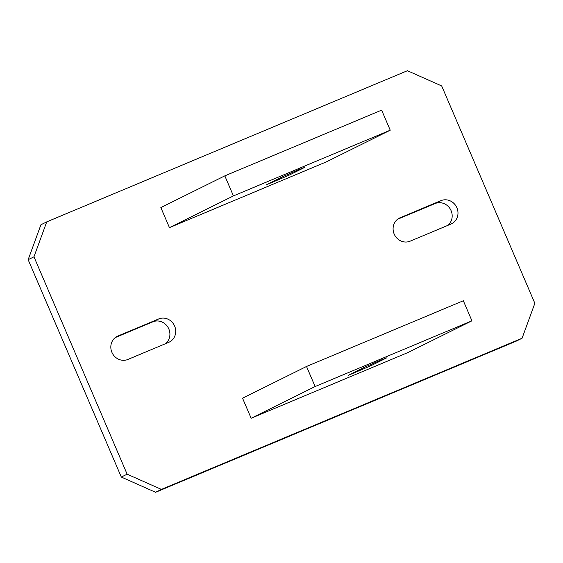 <?xml version="1.0" encoding="UTF-8"?>
<svg xmlns="http://www.w3.org/2000/svg" width="563" height="563" viewBox="0 0 563 563"><rect width="100%" height="100%" fill="white"/><g stroke="black" fill="none" stroke-linecap="round" stroke-linejoin="round"><path stroke-width="0.84" d="M456.903 207.768A12.738 11.9 -116.4 0 1 451.589 223.778A12.738 11.9 -116.4 0 1 450.942 224.074L410.174 241.161A12.738 11.9 -116.4 0 1 394.332 234.398A12.738 11.9 -116.4 0 1 399.498 218.043A12.738 11.9 -116.4 0 1 400.138 217.747L440.913 200.66A12.738 11.9 -116.4 0 1 456.903 207.768M447.733 225.418A12.738 11.9 63.6 0 0 451.09 210.653A12.738 11.9 63.6 0 0 435.093 203.546L397.534 219.288M155.585 492.287L121.312 477.058L127.132 474.18L161.405 489.402L155.585 492.287L516.264 341.129L522.077 338.243L534.85 303.309L441.688 85.942L407.415 70.713L46.736 221.871L33.963 256.805L28.15 259.691L40.923 224.757L46.736 221.871M165.466 343.712A12.738 11.9 63.6 0 0 168.823 328.947A12.738 11.9 63.6 0 0 152.826 321.839L115.267 337.582M158.646 318.961A12.738 11.9 -116.4 0 1 174.636 326.061A12.738 11.9 -116.4 0 1 169.315 342.072A12.738 11.9 -116.4 0 1 168.675 342.367L127.907 359.454A12.738 11.9 -116.4 0 1 112.065 352.691A12.738 11.9 -116.4 0 1 117.231 336.336A12.738 11.9 -116.4 0 1 117.871 336.048L158.646 318.961L152.826 321.839M161.405 489.402L522.077 338.243M33.963 256.805L127.132 474.18M121.312 477.058L28.15 259.691M297.292 170.272L304.928 167.274L289.072 175.184L266.39 184.805L282.239 176.888L297.292 170.272M160.849 207.578L224.82 175.853L233.42 195.917L169.449 227.642L160.849 207.578M169.449 227.642L326.266 161.926L390.236 130.201L381.637 110.137L224.82 175.853M390.236 130.201L233.42 195.917M378.99 360.883L386.626 357.885L370.771 365.802L348.089 375.422L363.937 367.505L378.99 360.883M306.518 366.471L315.118 386.535L251.147 418.26L242.547 398.196L306.518 366.471L463.335 300.755L471.935 320.819L315.118 386.535M251.147 418.26L407.964 352.537L471.935 320.819M398.871 218.374L400.138 217.747M435.093 203.546L440.913 200.66M117.871 336.048L116.604 336.674M288.573 174.009L289.072 175.184M370.271 364.627L370.771 365.802"/></g></svg>
